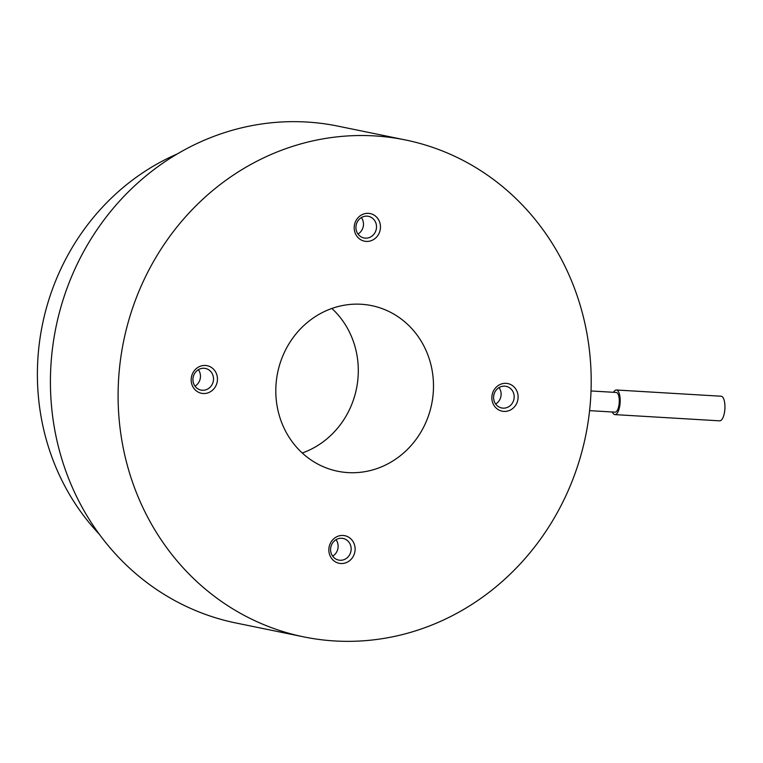 <?xml version="1.0" encoding="UTF-8"?>
<svg xmlns="http://www.w3.org/2000/svg" width="763" height="763" viewBox="0 0 763 763"><rect width="100%" height="100%" fill="white"/><g stroke="black" fill="none" stroke-linecap="round" stroke-linejoin="round"><path stroke-width="1.14" d="M612.365 411.991A12.332 4.502 -86.6 0 0 614.911 414.614L719.671 420.842A12.332 4.502 -86.6 0 0 724.85 409.445A12.332 4.502 -86.6 0 0 721.14 396.226L616.38 389.998A12.332 4.502 -86.6 0 0 613.538 392.296M361.385 217.579A11.044 10.262 -78.4 0 1 363.446 225.085A11.044 10.262 -78.4 0 1 358.019 234.05M198.38 369.693A11.044 10.262 -78.4 0 1 195.004 386.164M336.035 539.699A11.044 10.262 -78.4 0 1 338.085 547.205A11.044 10.262 -78.4 0 1 332.668 556.16M499.04 387.585A11.044 10.262 -78.4 0 1 495.673 404.047M614.911 414.614A12.332 4.502 -86.6 0 0 620.09 403.217A12.332 4.502 -86.6 0 0 616.38 389.998M376.483 227.756A11.044 10.262 -78.4 0 1 364.008 237.961A11.044 10.262 -78.4 0 1 355.959 226.535A11.044 10.262 -78.4 0 1 368.443 216.33A11.044 10.262 -78.4 0 1 376.483 227.756M204.083 368.271A11.044 10.262 -78.4 0 1 205.428 368.453A11.044 10.262 -78.4 0 1 213.402 380.603A11.044 10.262 -78.4 0 1 202.348 390.255A11.044 10.262 -78.4 0 1 201.003 390.084A11.044 10.262 -78.4 0 1 193.039 377.923A11.044 10.262 -78.4 0 1 204.083 368.271M330.608 548.654A11.044 10.262 -78.4 0 1 343.092 538.449A11.044 10.262 -78.4 0 1 351.133 549.875A11.044 10.262 -78.4 0 1 338.658 560.08A11.044 10.262 -78.4 0 1 330.608 548.654M503.017 408.148A11.044 10.262 -78.4 0 1 501.663 407.967A11.044 10.262 -78.4 0 1 493.699 395.816A11.044 10.262 -78.4 0 1 504.744 386.154A11.044 10.262 -78.4 0 1 506.098 386.336A11.044 10.262 -78.4 0 1 514.062 398.486A11.044 10.262 -78.4 0 1 503.017 408.148M589.589 410.637L615.054 412.154A9.862 3.596 -86.6 0 0 619.203 403.036A9.862 3.596 -86.6 0 0 616.227 392.459L591.02 390.961M380.422 228.156A14.087 13.105 -78.4 0 1 366.221 241.404A14.087 13.105 -78.4 0 1 354.232 226.592A14.087 13.105 -78.4 0 1 368.424 213.344A14.087 13.105 -78.4 0 1 380.422 228.156M205.419 365.458A14.087 13.105 -78.4 0 1 217.407 380.27A14.087 13.105 -78.4 0 1 203.216 393.517A14.087 13.105 -78.4 0 1 191.217 378.715A14.087 13.105 -78.4 0 1 205.419 365.458M328.882 548.711A14.087 13.105 -78.4 0 1 343.073 535.464A14.087 13.105 -78.4 0 1 355.072 550.266A14.087 13.105 -78.4 0 1 340.87 563.523A14.087 13.105 -78.4 0 1 328.882 548.711M503.876 411.41A14.087 13.105 -78.4 0 1 491.887 396.598A14.087 13.105 -78.4 0 1 506.079 383.35A14.087 13.105 -78.4 0 1 518.077 398.152A14.087 13.105 -78.4 0 1 503.876 411.41M331.857 308.452A84.54 78.599 -78.4 0 1 358.019 377.704A84.54 78.599 -78.4 0 1 302.243 453.003M276.082 383.76A84.54 78.599 -78.4 0 1 371.619 305.62A84.54 78.599 -78.4 0 1 433.222 393.107A84.54 78.599 -78.4 0 1 337.685 471.248A84.54 78.599 -78.4 0 1 276.082 383.76M590.362 402.454A253.612 235.805 -78.4 0 1 303.75 636.886A253.612 235.805 -78.4 0 1 118.933 374.414A253.612 235.805 -78.4 0 1 405.544 139.982A253.612 235.805 -78.4 0 1 590.362 402.454M303.75 636.886L236.063 623.018A253.612 235.805 -78.4 0 1 51.255 360.546A253.612 235.805 -78.4 0 1 337.866 126.114L405.544 139.982M99.314 534.234A231.637 215.366 -78.4 0 1 38.15 354.89A231.637 215.366 -78.4 0 1 177.216 153.973"/></g></svg>
